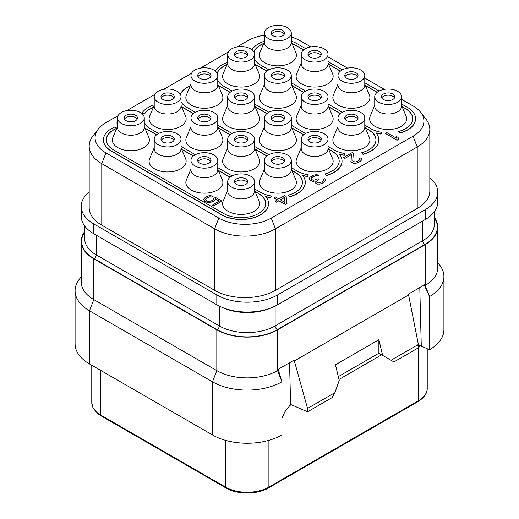 <?xml version="1.0" encoding="UTF-8"?>
<svg xmlns="http://www.w3.org/2000/svg" width="519" height="519" viewBox="0 0 519 519"><rect width="100%" height="100%" fill="white"/><g stroke="black" fill="none" stroke-linecap="round" stroke-linejoin="round"><path stroke-width="0.78" d="M89.184 146.137L89.184 207.626A42.973 24.808 0 0 0 101.776 225.168L214.639 290.335A42.973 24.808 0 0 0 275.42 290.335L417.224 208.456A42.973 24.808 0 0 0 429.816 190.914L429.816 129.426A42.973 24.808 180 0 1 417.224 146.968L275.42 228.84A42.973 24.808 180 0 1 214.639 228.84L101.776 163.68A42.973 24.808 180 0 1 89.184 146.137A42.973 24.808 180 0 1 92.933 136.004L98.325 129.043A37.07 21.402 180 0 1 105.947 122.646L118.079 115.646M429.816 177.783A42.973 24.808 180 0 1 437.77 192.166A42.973 24.808 180 0 1 425.184 209.715L277.587 294.928A42.973 24.808 180 0 1 216.812 294.928L93.816 223.916A42.973 24.808 180 0 1 81.23 206.374A42.973 24.808 180 0 1 89.184 191.985M126.818 110.599L154.831 94.426M163.569 89.385L191.589 73.205M200.321 68.164L228.341 51.984M237.079 46.944L247.758 40.774A37.07 21.402 180 0 1 264.476 35.221M291.282 36.985A37.07 21.402 180 0 1 300.183 40.774L310.797 46.905M328.034 56.856L347.555 68.125M364.792 78.077L384.307 89.346M401.544 99.298L413.053 105.941A37.07 21.402 180 0 1 420.675 112.338A37.07 21.402 180 0 1 413.053 136.205L271.242 218.077A37.07 21.402 180 0 1 218.817 218.077L105.947 152.91A37.07 21.402 180 0 1 98.325 129.043M420.675 112.338L426.067 119.299A42.973 24.808 180 0 1 429.816 129.426M374.737 105.357L370.144 116.295A18.522 10.691 0 0 0 379.071 128.141A18.522 10.691 0 0 0 401.239 126.377A18.522 10.691 0 0 0 406.137 116.295L401.544 105.357M337.986 126.578L333.386 137.516A18.522 10.691 0 0 0 342.319 149.362A18.522 10.691 0 0 0 364.481 147.597A18.522 10.691 0 0 0 369.385 137.516L364.792 126.578M301.228 147.798L296.634 158.736A18.522 10.691 0 0 0 305.561 170.582A18.522 10.691 0 0 0 327.729 168.818A18.522 10.691 0 0 0 332.627 158.736L328.034 147.798M264.476 169.019L259.876 179.957A18.522 10.691 0 0 0 268.81 191.796A18.522 10.691 0 0 0 290.971 190.038A18.522 10.691 0 0 0 295.875 179.957L291.282 169.019M227.718 190.239L223.125 201.177A18.522 10.691 0 0 0 232.058 213.017A18.522 10.691 0 0 0 254.219 211.259A18.522 10.691 0 0 0 259.124 201.177L254.524 190.239M337.986 84.136L333.386 95.074A18.522 10.691 0 0 0 342.319 106.92A18.522 10.691 0 0 0 364.481 105.156A18.522 10.691 0 0 0 369.385 95.074L364.792 84.136M301.228 105.357L296.634 116.295A18.522 10.691 0 0 0 305.561 128.141A18.522 10.691 0 0 0 327.729 126.377A18.522 10.691 0 0 0 332.627 116.295L328.034 105.357M264.476 126.578L259.876 137.516A18.522 10.691 0 0 0 268.81 149.362A18.522 10.691 0 0 0 290.971 147.597A18.522 10.691 0 0 0 295.875 137.516L291.282 126.578M227.718 147.798L223.125 158.736A18.522 10.691 0 0 0 232.058 170.582A18.522 10.691 0 0 0 254.219 168.818A18.522 10.691 0 0 0 259.124 158.736L254.524 147.798M190.966 169.019L186.373 179.957A18.522 10.691 0 0 0 195.3 191.796A18.522 10.691 0 0 0 217.461 190.038A18.522 10.691 0 0 0 222.366 179.957L217.772 169.019M301.228 62.916L296.634 73.854A18.522 10.691 0 0 0 305.561 85.7A18.522 10.691 0 0 0 327.729 83.935A18.522 10.691 0 0 0 332.627 73.854L328.034 62.916M264.476 84.136L259.876 95.074A18.522 10.691 0 0 0 268.81 106.92A18.522 10.691 0 0 0 290.971 105.156A18.522 10.691 0 0 0 295.875 95.074L291.282 84.136M227.718 105.357L223.125 116.295A18.522 10.691 0 0 0 232.058 128.141A18.522 10.691 0 0 0 254.219 126.377A18.522 10.691 0 0 0 259.124 116.295L254.524 105.357M190.966 126.578L186.373 137.516A18.522 10.691 0 0 0 195.3 149.362A18.522 10.691 0 0 0 217.461 147.597A18.522 10.691 0 0 0 222.366 137.516L217.772 126.578M154.208 147.798L149.615 158.736A18.522 10.691 0 0 0 158.548 170.582A18.522 10.691 0 0 0 180.709 168.818A18.522 10.691 0 0 0 185.614 158.736L181.014 147.798M264.476 41.702L259.876 52.633A18.522 10.691 0 0 0 268.81 64.479A18.522 10.691 0 0 0 290.971 62.715A18.522 10.691 0 0 0 295.875 52.633L291.282 41.702M227.718 62.916L223.125 73.854A18.522 10.691 0 0 0 232.058 85.7A18.522 10.691 0 0 0 254.219 83.935A18.522 10.691 0 0 0 259.124 73.854L254.524 62.916M190.966 84.136L186.373 95.074A18.522 10.691 0 0 0 195.3 106.92A18.522 10.691 0 0 0 217.461 105.156A18.522 10.691 0 0 0 222.366 95.074L217.772 84.136M154.208 105.357L149.615 116.295A18.522 10.691 0 0 0 158.548 128.141A18.522 10.691 0 0 0 180.709 126.377A18.522 10.691 0 0 0 185.614 116.295L181.014 105.357M117.456 126.578L112.863 137.516A18.522 10.691 0 0 0 121.79 149.362A18.522 10.691 0 0 0 143.951 147.597A18.522 10.691 0 0 0 148.856 137.516L144.263 126.578M385.39 133.435L396.97 140.286L398.417 139.449L398.138 137.451L396.166 136.315L396.445 138.145L386.837 132.598L385.39 133.435L396.97 140.117L398.417 139.287M396.166 136.315L396.419 138.132M359.758 159.398L359.531 158.606L359.557 160.014L356.177 161.96L353.251 161.662L352.745 160.819L353.342 153.365L352.109 152.651L343.429 157.666L344.661 158.542L351.395 154.656M344.661 158.542L351.415 154.474L351.058 161.96L353.523 163.381L355.47 163.394L358.623 162.428L361.029 160.754L361.477 158.619L360.737 157.912L359.531 158.606M310.907 178.594L313.547 176.505L315.727 175.811L317.44 175.967L318.647 175.104L316.441 174.663L313.768 175.072L309.908 177.297L309.207 179.01L309.96 180.281L312.172 181.28L315.052 181.027M313.392 181.429L315.091 180.846L315.124 182.707L317.589 184.128L320.995 183.869L324.855 181.637L325.303 179.503L324.563 178.796L323.356 179.49L323.382 180.897L322.422 181.734L318.789 182.98L317.077 182.552L316.571 181.702L316.558 181.137L318.478 179.464L317.492 178.893L313.619 180.275L311.166 179.418L311.141 178.011L313.547 176.337L315.727 175.649L317.44 175.798L318.647 175.104M323.356 179.49L323.584 180.288M316.564 181.3L318.478 179.464M273.967 197.765L277.418 199.757L275.005 201.314L276.484 202.17L278.898 200.775L285.547 204.616L286.994 203.779L286.131 196.429L284.652 195.579L278.865 198.92L275.42 196.928L273.967 197.934L277.276 199.841M205.55 199.536L206.465 198.226L207.918 197.389L210.344 196.844L211.81 197.129L213.257 196.13L210.078 195.689L208.138 195.955L205.239 197.35L203.811 199.309L204.823 201.281L207.522 202.287L209.228 202.436L212.628 201.612L215.035 199.938L215.502 198.816L219.44 201.093L212.446 205.128L213.679 205.842L221.879 201.106L215.476 197.408L213.783 198.381L213.562 199.367L211.395 200.905L208.969 201.45L206.763 201.015L205.518 199.458L206.465 198.057L209.125 196.805L211.81 196.967L213.257 196.13M203.811 199.309L204.823 201.45L207.522 202.455L209.228 202.605L212.628 201.781L215.035 200.107L215.502 198.985L219.297 201.177M212.446 205.128L213.679 206.011L221.879 201.106M117.456 121.323L116.989 122.445L117.456 124.223M116.658 128.465A24.555 14.175 0 0 0 106.304 139.955M103.437 139.955A27.423 15.829 0 0 0 103.437 140.039A27.423 15.829 0 0 0 111.468 151.23L221.73 214.892A27.423 15.829 0 0 0 251.618 218.324A27.423 15.829 0 0 0 268.544 203.695A27.423 15.829 0 0 0 268.544 203.61M265.871 196.707A27.423 15.829 0 0 0 270.782 197.771L271.521 196.007A24.555 14.175 180 0 1 260.512 192.335L254.524 188.877M181.65 149.31L193.315 156.044M218.408 170.53L230.066 177.264M255.16 191.751L258.488 193.503A24.555 14.175 180 0 1 265.683 203.532A24.555 14.175 180 0 1 250.521 216.631A24.555 14.175 180 0 1 223.76 213.556L113.492 149.894A24.555 14.175 180 0 1 106.304 139.87A24.555 14.175 180 0 1 116.749 128.264M265.676 203.61A24.555 14.175 0 0 0 258.488 193.671M156.556 134.823L148.22 130.01A24.555 14.175 0 0 0 145.054 128.465M193.315 113.603L184.978 108.789A24.555 14.175 0 0 0 181.812 107.245M153.416 107.245A24.555 14.175 0 0 0 144.535 113.966L144.535 113.797A24.555 14.175 180 0 1 153.501 107.044M230.066 92.382L221.73 87.568A24.555 14.175 0 0 0 218.564 86.031M190.168 86.031A24.555 14.175 0 0 0 180.417 94.471M266.824 71.161L258.488 66.348A24.555 14.175 0 0 0 255.322 64.81M226.926 64.81A24.555 14.175 0 0 0 217.169 73.25M303.576 49.941L295.24 45.127A24.555 14.175 0 0 0 292.074 43.59M263.678 43.59A24.555 14.175 0 0 0 253.927 52.03M328.67 64.427L340.334 71.161M365.428 85.648L377.086 92.382M402.18 106.869L405.508 108.627A24.555 14.175 180 0 1 412.696 118.65A24.555 14.175 180 0 1 398.521 131.495L399.727 133A27.423 15.829 0 0 0 415.563 118.65A27.423 15.829 0 0 0 407.532 107.452L401.544 103.995M412.696 118.734A24.555 14.175 0 0 0 405.508 108.789M398.521 131.495L399.727 133.162A27.423 15.829 0 0 0 415.563 118.819A27.423 15.829 0 0 0 415.563 118.734M154.208 104.838A27.423 15.829 0 0 0 141.843 113.233L144.535 113.966M302.434 182.39A24.555 14.175 0 0 0 295.24 172.451L295.24 172.282A24.555 14.175 180 0 1 302.434 182.312A24.555 14.175 180 0 1 288.253 195.157L289.466 196.656A27.423 15.829 0 0 0 305.302 182.312A27.423 15.829 0 0 0 302.441 175.273A27.423 15.829 0 0 0 307.533 176.382L308.273 174.786A24.555 14.175 180 0 1 297.27 171.114L291.282 167.656M288.253 195.157L289.466 196.824A27.423 15.829 0 0 0 305.302 182.474A27.423 15.829 0 0 0 305.302 182.39M302.622 175.487A27.423 15.829 0 0 0 307.533 176.551L308.273 174.786M218.408 128.089L230.066 134.823M255.16 149.31L266.824 156.044M291.918 170.53L295.24 172.451M339.186 161.175A24.555 14.175 0 0 0 331.998 151.23L331.998 151.061A24.555 14.175 180 0 1 339.186 161.091A24.555 14.175 180 0 1 325.011 173.936L326.224 175.435A27.423 15.829 0 0 0 342.053 161.091A27.423 15.829 0 0 0 339.192 154.052A27.423 15.829 0 0 0 344.292 155.162L345.031 153.566A24.555 14.175 180 0 1 334.022 149.894L328.034 146.436M325.011 173.936L326.224 175.604A27.423 15.829 0 0 0 342.053 161.253A27.423 15.829 0 0 0 342.053 161.175M339.381 154.273A27.423 15.829 0 0 0 344.292 155.33L345.031 153.566M255.16 106.869L266.824 113.603M291.918 128.089L303.576 134.823M328.67 149.31L331.998 151.23M375.944 139.955A24.555 14.175 0 0 0 368.75 130.01L368.75 129.841A24.555 14.175 180 0 1 375.944 139.87A24.555 14.175 180 0 1 361.762 152.716L362.976 154.214A27.423 15.829 0 0 0 378.812 139.87A27.423 15.829 0 0 0 375.951 132.832A27.423 15.829 0 0 0 381.043 133.941L381.783 132.345A24.555 14.175 180 0 1 370.78 128.673L364.792 125.215M361.762 152.716L362.976 154.383A27.423 15.829 0 0 0 378.812 140.039A27.423 15.829 0 0 0 378.805 139.955M376.132 133.052A27.423 15.829 0 0 0 381.043 134.11L381.783 132.345M291.918 85.648L303.576 92.382M328.67 106.869L340.334 113.603M365.428 128.089L368.75 130.01M374.737 96.761L374.737 106.285A13.403 7.74 0 0 0 383.009 113.434A13.403 7.74 0 0 0 397.619 111.754A13.403 7.74 180 0 0 401.544 106.285L401.544 96.761A13.403 7.74 180 0 1 397.619 102.23A13.403 7.74 0 0 1 383.009 103.91A13.403 7.74 0 0 1 374.737 96.761A13.403 7.74 0 0 1 378.662 91.286A13.403 7.74 180 0 1 393.272 89.612A13.403 7.74 180 0 1 401.544 96.761M392.844 94.043A6.65 3.841 180 0 1 394.79 96.761A6.65 3.841 180 0 1 390.684 100.31A6.65 3.841 180 0 1 383.437 99.473A6.65 3.841 180 0 1 381.491 96.761A6.65 3.841 180 0 1 385.598 93.212A6.65 3.841 180 0 1 392.844 94.043M381.783 97.89A6.65 3.841 0 0 1 392.844 96.3A6.65 3.841 180 0 1 394.498 97.89M81.23 276.77L79.368 279.17A49.117 28.357 0 0 0 75.086 290.744L75.086 343.883A49.117 28.357 0 0 0 89.476 363.936L212.472 434.948A49.117 28.357 0 0 0 281.927 434.948L281.921 381.796L278.178 369.307L294.364 359.965L294.344 360.945L293.384 360.53M434.293 217.312A42.973 24.808 180 0 1 437.77 227.088L437.77 267.862A42.973 24.808 180 0 1 425.184 285.405L424.574 285.755L429.524 296.583L429.531 349.735L421.078 346.056M429.531 349.735A49.117 28.357 0 0 0 443.914 329.682L443.914 276.543A49.117 28.357 0 0 0 439.632 264.969L437.77 262.562M290.679 404.463L284.827 411.891L281.927 418.308M338.978 379.454L381.627 354.827L378.851 353.225L382.633 355.405L378.883 339.705L335.469 364.773L339.218 380.472L334.891 392.675L331.998 397.69L307.546 411.801L290.614 404.437L289.544 362.749M423.621 285.34L424.574 285.755L424.594 284.775L408.414 294.117L418.379 344.473L418.379 347.814L393.927 361.931L382.633 355.405M419.78 287.558L421.272 346.004L418.645 345.524A6.137 3.542 -60 0 1 418.379 345.343M418.379 345.304L418.775 345.531L418.379 345.154M418.379 344.473L391.034 360.257M338.304 376.625L378.851 353.225M307.546 411.801L307.546 408.459L294.344 360.945L408.427 295.077M334.891 392.675L307.546 408.459M93.816 258.838L216.812 329.85L216.812 370.618L212.472 381.809L89.476 310.797L93.816 299.606L93.816 258.838A42.973 24.808 180 0 1 81.23 241.29L81.23 282.064A42.973 24.808 180 0 0 93.816 299.606L216.812 370.618A42.973 24.808 180 0 0 277.587 370.618L278.197 370.268M281.921 381.796L277.587 370.618L277.587 329.85L425.184 244.637A42.973 24.808 180 0 0 437.77 227.088M212.472 434.948L212.472 381.809A49.117 28.357 0 0 0 281.927 381.809M277.587 329.85A42.973 24.808 180 0 1 216.812 329.85M81.23 241.29A42.973 24.808 180 0 1 84.707 231.513M75.086 290.744A49.117 28.357 0 0 0 89.476 310.797L89.476 363.936M425.184 244.637L425.184 285.405L429.524 296.583A49.117 28.357 0 0 0 443.914 276.543M290.063 404.937L290.887 404.554M437.77 192.166L437.77 202.027A42.973 24.808 180 0 1 425.184 219.569L277.587 304.783A42.973 24.808 180 0 1 216.812 304.783L93.816 233.771A42.973 24.808 180 0 1 81.23 216.228L81.23 206.374M378.883 339.705L378.883 353.199M210.727 161.545A6.65 3.841 180 0 0 209.073 159.962A6.65 3.841 0 0 0 198.011 161.545M209.073 157.705A6.65 3.841 180 0 1 211.019 160.423A6.65 3.841 180 0 1 206.912 163.965A6.65 3.841 180 0 1 199.666 163.135A6.65 3.841 180 0 1 197.72 160.423A6.65 3.841 180 0 1 201.82 156.874A6.65 3.841 180 0 1 209.073 157.705M194.891 154.947A13.403 7.74 180 0 1 209.494 153.274A13.403 7.74 180 0 1 217.772 160.423A13.403 7.74 180 0 1 213.847 165.892A13.403 7.74 0 0 1 199.238 167.572A13.403 7.74 0 0 1 190.966 160.423A13.403 7.74 0 0 1 194.891 154.947M217.772 160.423L217.772 169.947A13.403 7.74 180 0 1 213.847 175.416A13.403 7.74 0 0 1 199.238 177.096A13.403 7.74 0 0 1 190.966 169.947L190.966 160.423M247.479 182.766A6.65 3.841 180 0 0 245.824 181.183A6.65 3.841 0 0 0 234.763 182.766M245.824 178.925A6.65 3.841 180 0 1 247.771 181.644A6.65 3.841 180 0 1 243.671 185.186A6.65 3.841 180 0 1 236.417 184.355A6.65 3.841 180 0 1 234.471 181.644A6.65 3.841 180 0 1 238.578 178.095A6.65 3.841 180 0 1 245.824 178.925M231.643 176.168A13.403 7.74 180 0 1 246.253 174.488A13.403 7.74 180 0 1 254.524 181.644A13.403 7.74 180 0 1 250.599 187.112A13.403 7.74 0 0 1 235.996 188.793A13.403 7.74 0 0 1 227.718 181.644A13.403 7.74 0 0 1 231.643 176.168M254.524 181.644L254.524 191.167A13.403 7.74 180 0 1 250.599 196.636A13.403 7.74 0 0 1 235.996 198.316A13.403 7.74 0 0 1 227.718 191.167L227.718 181.644M173.969 140.331A6.65 3.841 180 0 0 172.314 138.742A6.65 3.841 0 0 0 161.253 140.331M172.314 136.484A6.65 3.841 180 0 1 174.267 139.202A6.65 3.841 180 0 1 170.161 142.751A6.65 3.841 180 0 1 162.908 141.914A6.65 3.841 180 0 1 160.961 139.202A6.65 3.841 180 0 1 165.068 135.654A6.65 3.841 180 0 1 172.314 136.484M158.133 133.727A13.403 7.74 180 0 1 172.743 132.053A13.403 7.74 180 0 1 181.014 139.202A13.403 7.74 180 0 1 177.089 144.671A13.403 7.74 0 0 1 162.486 146.352A13.403 7.74 0 0 1 154.208 139.202A13.403 7.74 0 0 1 158.133 133.727M181.014 139.202L181.014 148.726A13.403 7.74 180 0 1 177.089 154.195A13.403 7.74 0 0 1 162.486 155.875A13.403 7.74 0 0 1 154.208 148.726L154.208 139.202M137.217 119.111A6.65 3.841 180 0 0 135.563 117.521A6.65 3.841 0 0 0 124.502 119.111M135.563 115.263A6.65 3.841 180 0 1 137.509 117.982A6.65 3.841 180 0 1 133.402 121.53A6.65 3.841 180 0 1 126.156 120.693A6.65 3.841 180 0 1 124.21 117.982A6.65 3.841 180 0 1 128.316 114.433A6.65 3.841 180 0 1 135.563 115.263M121.381 112.506A13.403 7.74 180 0 1 135.991 110.832A13.403 7.74 180 0 1 144.263 117.982A13.403 7.74 180 0 1 140.338 123.451A13.403 7.74 0 0 1 125.728 125.131A13.403 7.74 0 0 1 117.456 117.982A13.403 7.74 0 0 1 121.381 112.506M144.263 117.982L144.263 127.505A13.403 7.74 180 0 1 140.338 132.974A13.403 7.74 0 0 1 125.728 134.655A13.403 7.74 0 0 1 117.456 127.505L117.456 117.982M284.237 119.111A6.65 3.841 180 0 0 282.583 117.521A6.65 3.841 0 0 0 271.521 119.111M282.583 115.263A6.65 3.841 180 0 1 284.529 117.982A6.65 3.841 180 0 1 280.422 121.53A6.65 3.841 180 0 1 273.176 120.693A6.65 3.841 180 0 1 271.229 117.982A6.65 3.841 180 0 1 275.329 114.433A6.65 3.841 180 0 1 282.583 115.263M268.401 112.506A13.403 7.74 180 0 1 283.004 110.832A13.403 7.74 180 0 1 291.282 117.982A13.403 7.74 180 0 1 287.357 123.451A13.403 7.74 0 0 1 272.747 125.131A13.403 7.74 0 0 1 264.476 117.982A13.403 7.74 0 0 1 268.401 112.506M291.282 117.982L291.282 127.505A13.403 7.74 180 0 1 287.357 132.974A13.403 7.74 0 0 1 272.747 134.655A13.403 7.74 0 0 1 264.476 127.505L264.476 117.982M320.989 97.89A6.65 3.841 180 0 0 319.334 96.3A6.65 3.841 0 0 0 308.273 97.89M319.334 94.043A6.65 3.841 180 0 1 321.28 96.761A6.65 3.841 180 0 1 317.18 100.31A6.65 3.841 180 0 1 309.927 99.473A6.65 3.841 180 0 1 307.981 96.761A6.65 3.841 180 0 1 312.088 93.212A6.65 3.841 180 0 1 319.334 94.043M305.153 91.286A13.403 7.74 180 0 1 319.762 89.612A13.403 7.74 180 0 1 328.034 96.761A13.403 7.74 180 0 1 324.109 102.23A13.403 7.74 0 0 1 309.506 103.91A13.403 7.74 0 0 1 301.228 96.761A13.403 7.74 0 0 1 305.153 91.286M328.034 96.761L328.034 106.285A13.403 7.74 180 0 1 324.109 111.754A13.403 7.74 0 0 1 309.506 113.434A13.403 7.74 0 0 1 301.228 106.285L301.228 96.761M320.989 140.331A6.65 3.841 180 0 0 319.334 138.742A6.65 3.841 0 0 0 308.273 140.331M319.334 136.484A6.65 3.841 180 0 1 321.28 139.202A6.65 3.841 180 0 1 317.18 142.751A6.65 3.841 180 0 1 309.927 141.914A6.65 3.841 180 0 1 307.981 139.202A6.65 3.841 180 0 1 312.088 135.654A6.65 3.841 180 0 1 319.334 136.484M305.153 133.727A13.403 7.74 180 0 1 319.762 132.053A13.403 7.74 180 0 1 328.034 139.202A13.403 7.74 180 0 1 324.109 144.671A13.403 7.74 0 0 1 309.506 146.352A13.403 7.74 0 0 1 301.228 139.202A13.403 7.74 0 0 1 305.153 133.727M328.034 139.202L328.034 148.726A13.403 7.74 180 0 1 324.109 154.195A13.403 7.74 0 0 1 309.506 155.875A13.403 7.74 0 0 1 301.228 148.726L301.228 139.202M357.747 119.111A6.65 3.841 180 0 0 356.092 117.521A6.65 3.841 0 0 0 345.031 119.111M356.092 115.263A6.65 3.841 180 0 1 358.039 117.982A6.65 3.841 180 0 1 353.932 121.53A6.65 3.841 180 0 1 346.686 120.693A6.65 3.841 180 0 1 344.733 117.982A6.65 3.841 180 0 1 348.839 114.433A6.65 3.841 180 0 1 356.092 115.263M341.911 112.506A13.403 7.74 180 0 1 356.514 110.832A13.403 7.74 180 0 1 364.792 117.982A13.403 7.74 180 0 1 360.867 123.451A13.403 7.74 0 0 1 346.257 125.131A13.403 7.74 0 0 1 337.986 117.982A13.403 7.74 0 0 1 341.911 112.506M364.792 117.982L364.792 127.505A13.403 7.74 180 0 1 360.867 132.974A13.403 7.74 0 0 1 346.257 134.655A13.403 7.74 0 0 1 337.986 127.505L337.986 117.982M247.479 140.331A6.65 3.841 180 0 0 245.824 138.742A6.65 3.841 0 0 0 234.763 140.331M245.824 136.484A6.65 3.841 180 0 1 247.771 139.202A6.65 3.841 180 0 1 243.671 142.751A6.65 3.841 180 0 1 236.417 141.914A6.65 3.841 180 0 1 234.471 139.202A6.65 3.841 180 0 1 238.578 135.654A6.65 3.841 180 0 1 245.824 136.484M231.643 133.727A13.403 7.74 180 0 1 246.253 132.053A13.403 7.74 180 0 1 254.524 139.202A13.403 7.74 180 0 1 250.599 144.671A13.403 7.74 0 0 1 235.996 146.352A13.403 7.74 0 0 1 227.718 139.202A13.403 7.74 0 0 1 231.643 133.727M254.524 139.202L254.524 148.726A13.403 7.74 180 0 1 250.599 154.195A13.403 7.74 0 0 1 235.996 155.875A13.403 7.74 0 0 1 227.718 148.726L227.718 139.202M284.237 161.545A6.65 3.841 180 0 0 282.583 159.962A6.65 3.841 0 0 0 271.521 161.545M282.583 157.705A6.65 3.841 180 0 1 284.529 160.423A6.65 3.841 180 0 1 280.422 163.965A6.65 3.841 180 0 1 273.176 163.135A6.65 3.841 180 0 1 271.229 160.423A6.65 3.841 180 0 1 275.329 156.874A6.65 3.841 180 0 1 282.583 157.705M268.401 154.947A13.403 7.74 180 0 1 283.004 153.274A13.403 7.74 180 0 1 291.282 160.423A13.403 7.74 180 0 1 287.357 165.892A13.403 7.74 0 0 1 272.747 167.572A13.403 7.74 0 0 1 264.476 160.423A13.403 7.74 0 0 1 268.401 154.947M291.282 160.423L291.282 169.947A13.403 7.74 180 0 1 287.357 175.416A13.403 7.74 0 0 1 272.747 177.096A13.403 7.74 0 0 1 264.476 169.947L264.476 160.423M210.727 119.111A6.65 3.841 180 0 0 209.073 117.521A6.65 3.841 0 0 0 198.011 119.111M209.073 115.263A6.65 3.841 180 0 1 211.019 117.982A6.65 3.841 180 0 1 206.912 121.53A6.65 3.841 180 0 1 199.666 120.693A6.65 3.841 180 0 1 197.72 117.982A6.65 3.841 180 0 1 201.82 114.433A6.65 3.841 180 0 1 209.073 115.263M194.891 112.506A13.403 7.74 180 0 1 209.494 110.832A13.403 7.74 180 0 1 217.772 117.982A13.403 7.74 180 0 1 213.847 123.451A13.403 7.74 0 0 1 199.238 125.131A13.403 7.74 0 0 1 190.966 117.982A13.403 7.74 0 0 1 194.891 112.506M217.772 117.982L217.772 127.505A13.403 7.74 180 0 1 213.847 132.974A13.403 7.74 0 0 1 199.238 134.655A13.403 7.74 0 0 1 190.966 127.505L190.966 117.982M173.969 97.89A6.65 3.841 180 0 0 172.314 96.3A6.65 3.841 0 0 0 161.253 97.89M172.314 94.043A6.65 3.841 180 0 1 174.267 96.761A6.65 3.841 180 0 1 170.161 100.31A6.65 3.841 180 0 1 162.908 99.473A6.65 3.841 180 0 1 160.961 96.761A6.65 3.841 180 0 1 165.068 93.212A6.65 3.841 180 0 1 172.314 94.043M158.133 91.286A13.403 7.74 180 0 1 172.743 89.612A13.403 7.74 180 0 1 181.014 96.761A13.403 7.74 180 0 1 177.089 102.23A13.403 7.74 0 0 1 162.486 103.91A13.403 7.74 0 0 1 154.208 96.761A13.403 7.74 0 0 1 158.133 91.286M181.014 96.761L181.014 106.285A13.403 7.74 180 0 1 177.089 111.754A13.403 7.74 0 0 1 162.486 113.434A13.403 7.74 0 0 1 154.208 106.285L154.208 96.761M247.479 97.89A6.65 3.841 180 0 0 245.824 96.3A6.65 3.841 0 0 0 234.763 97.89M245.824 94.043A6.65 3.841 180 0 1 247.771 96.761A6.65 3.841 180 0 1 243.671 100.31A6.65 3.841 180 0 1 236.417 99.473A6.65 3.841 180 0 1 234.471 96.761A6.65 3.841 180 0 1 238.578 93.212A6.65 3.841 180 0 1 245.824 94.043M231.643 91.286A13.403 7.74 180 0 1 246.253 89.612A13.403 7.74 180 0 1 254.524 96.761A13.403 7.74 180 0 1 250.599 102.23A13.403 7.74 0 0 1 235.996 103.91A13.403 7.74 0 0 1 227.718 96.761A13.403 7.74 0 0 1 231.643 91.286M254.524 96.761L254.524 106.285A13.403 7.74 180 0 1 250.599 111.754A13.403 7.74 0 0 1 235.996 113.434A13.403 7.74 0 0 1 227.718 106.285L227.718 96.761M284.237 76.669A6.65 3.841 180 0 0 282.583 75.08A6.65 3.841 0 0 0 271.521 76.669M282.583 72.822A6.65 3.841 180 0 1 284.529 75.54A6.65 3.841 180 0 1 280.422 79.089A6.65 3.841 180 0 1 273.176 78.252A6.65 3.841 180 0 1 271.229 75.54A6.65 3.841 180 0 1 275.329 71.992A6.65 3.841 180 0 1 282.583 72.822M268.401 70.065A13.403 7.74 180 0 1 283.004 68.391A13.403 7.74 180 0 1 291.282 75.54A13.403 7.74 180 0 1 287.357 81.009A13.403 7.74 0 0 1 272.747 82.69A13.403 7.74 0 0 1 264.476 75.54A13.403 7.74 0 0 1 268.401 70.065M291.282 75.54L291.282 85.064A13.403 7.74 180 0 1 287.357 90.533A13.403 7.74 0 0 1 272.747 92.213A13.403 7.74 0 0 1 264.476 85.064L264.476 75.54M210.727 76.669A6.65 3.841 180 0 0 209.073 75.08A6.65 3.841 0 0 0 198.011 76.669M209.073 72.822A6.65 3.841 180 0 1 211.019 75.54A6.65 3.841 180 0 1 206.912 79.089A6.65 3.841 180 0 1 199.666 78.252A6.65 3.841 180 0 1 197.72 75.54A6.65 3.841 180 0 1 201.82 71.992A6.65 3.841 180 0 1 209.073 72.822M194.891 70.065A13.403 7.74 180 0 1 209.494 68.391A13.403 7.74 180 0 1 217.772 75.54A13.403 7.74 180 0 1 213.847 81.009A13.403 7.74 0 0 1 199.238 82.69A13.403 7.74 0 0 1 190.966 75.54A13.403 7.74 0 0 1 194.891 70.065M217.772 75.54L217.772 85.064A13.403 7.74 180 0 1 213.847 90.533A13.403 7.74 0 0 1 199.238 92.213A13.403 7.74 0 0 1 190.966 85.064L190.966 75.54M247.479 55.449A6.65 3.841 180 0 0 245.824 53.859A6.65 3.841 0 0 0 234.763 55.449M245.824 51.602A6.65 3.841 180 0 1 247.771 54.32A6.65 3.841 180 0 1 243.671 57.869A6.65 3.841 180 0 1 236.417 57.038A6.65 3.841 180 0 1 234.471 54.32A6.65 3.841 180 0 1 238.578 50.771A6.65 3.841 180 0 1 245.824 51.602M231.643 48.851A13.403 7.74 180 0 1 246.253 47.171A13.403 7.74 180 0 1 254.524 54.32A13.403 7.74 180 0 1 250.599 59.789A13.403 7.74 0 0 1 235.996 61.469A13.403 7.74 0 0 1 227.718 54.32A13.403 7.74 0 0 1 231.643 48.851M254.524 54.32L254.524 63.843A13.403 7.74 180 0 1 250.599 69.319A13.403 7.74 0 0 1 235.996 70.993A13.403 7.74 0 0 1 227.718 63.843L227.718 54.32M357.747 76.669A6.65 3.841 180 0 0 356.092 75.08A6.65 3.841 0 0 0 345.031 76.669M356.092 72.822A6.65 3.841 180 0 1 358.039 75.54A6.65 3.841 180 0 1 353.932 79.089A6.65 3.841 180 0 1 346.686 78.252A6.65 3.841 180 0 1 344.733 75.54A6.65 3.841 180 0 1 348.839 71.992A6.65 3.841 180 0 1 356.092 72.822M341.911 70.065A13.403 7.74 180 0 1 356.514 68.391A13.403 7.74 180 0 1 364.792 75.54A13.403 7.74 180 0 1 360.867 81.009A13.403 7.74 0 0 1 346.257 82.69A13.403 7.74 0 0 1 337.986 75.54A13.403 7.74 0 0 1 341.911 70.065M364.792 75.54L364.792 85.064A13.403 7.74 180 0 1 360.867 90.533A13.403 7.74 0 0 1 346.257 92.213A13.403 7.74 0 0 1 337.986 85.064L337.986 75.54M320.989 55.449A6.65 3.841 180 0 0 319.334 53.859A6.65 3.841 0 0 0 308.273 55.449M319.334 51.602A6.65 3.841 180 0 1 321.28 54.32A6.65 3.841 180 0 1 317.18 57.869A6.65 3.841 180 0 1 309.927 57.038A6.65 3.841 180 0 1 307.981 54.32A6.65 3.841 180 0 1 312.088 50.771A6.65 3.841 180 0 1 319.334 51.602M305.153 48.851A13.403 7.74 180 0 1 319.762 47.171A13.403 7.74 180 0 1 328.034 54.32A13.403 7.74 180 0 1 324.109 59.789A13.403 7.74 0 0 1 309.506 61.469A13.403 7.74 0 0 1 301.228 54.32A13.403 7.74 0 0 1 305.153 48.851M328.034 54.32L328.034 63.843A13.403 7.74 180 0 1 324.109 69.319A13.403 7.74 0 0 1 309.506 70.993A13.403 7.74 0 0 1 301.228 63.843L301.228 54.32M284.237 34.228A6.65 3.841 180 0 0 282.583 32.639A6.65 3.841 0 0 0 271.521 34.228M282.583 30.387A6.65 3.841 180 0 1 284.529 33.099A6.65 3.841 180 0 1 280.422 36.648A6.65 3.841 180 0 1 273.176 35.817A6.65 3.841 180 0 1 271.229 33.099A6.65 3.841 180 0 1 275.329 29.551A6.65 3.841 180 0 1 282.583 30.387M268.401 27.63A13.403 7.74 180 0 1 283.004 25.95A13.403 7.74 180 0 1 291.282 33.099A13.403 7.74 180 0 1 287.357 38.575A13.403 7.74 0 0 1 272.747 40.248A13.403 7.74 0 0 1 264.476 33.099A13.403 7.74 0 0 1 268.401 27.63M291.282 33.099L291.282 42.623A13.403 7.74 180 0 1 287.357 48.098A13.403 7.74 0 0 1 272.747 49.772A13.403 7.74 0 0 1 264.476 42.623L264.476 33.099M352.745 160.819L353.342 153.365M361.029 160.754L361.503 159.742M359.589 161.87L361.029 160.585M358.623 162.428L359.589 161.701M356.929 163.122L358.623 162.259M355.47 163.394L356.929 162.953M353.523 163.381L355.47 163.226M352.297 162.953L353.523 163.213M351.804 162.668L352.297 162.784M351.058 161.96L351.804 162.499M350.799 161.085L351.058 161.792M343.429 157.666L344.661 158.373M309.207 178.841L309.96 180.112L310.946 180.683L313.392 181.261M324.855 181.637L325.322 180.631M323.408 182.753L324.855 181.468M322.928 183.032L323.408 182.591M320.995 183.869L322.928 182.863M319.535 184.141L320.995 183.7M317.589 184.128L319.535 183.973M316.363 183.7L317.589 183.96M315.87 183.415L316.363 183.531M315.124 182.707L315.87 183.246M314.864 181.832L315.124 182.539M285.547 204.616L286.994 203.61M278.898 200.775L285.547 204.447M276.484 202.17L278.898 200.606M275.005 201.145L276.484 202.001M284.444 197.408L285.022 202.475L280.344 199.776L284.444 197.408L285.002 202.462M280.487 199.854L284.444 197.57M277.503 67.807L276.867 67.438L276.114 67.866M203.442 110.262L202.605 110.307M167.812 131.463L166.891 130.931L165.853 131.528M117.002 123.457L117.456 124.054M116.989 122.445L117.002 123.295M181.559 149.089L193.431 155.947M218.317 170.31L230.189 177.167M255.069 191.53L258.488 193.503M232.09 175.922L217.772 167.656M195.332 154.701L181.014 146.436M270.782 197.771L271.521 196.007M116.756 128.238L115.127 126.902A27.423 15.829 0 0 0 103.437 139.87A27.423 15.829 0 0 0 111.468 151.061L221.73 214.723A27.423 15.829 0 0 0 251.618 218.155A27.423 15.829 0 0 0 268.544 203.532A27.423 15.829 0 0 0 265.683 196.493A27.423 15.829 0 0 0 270.782 197.603M144.97 128.264A24.555 14.175 180 0 1 148.22 129.841L156.68 134.726M158.58 133.48L150.251 128.673A24.555 14.175 180 0 1 144.263 123.035M181.728 107.044A24.555 14.175 180 0 1 184.978 108.627L193.431 113.505M141.843 113.233L144.535 113.797M191.53 73.309L163.628 89.372M227.718 62.397A27.423 15.829 0 0 0 215.223 70.999M305.6 48.604L297.27 43.791A27.423 15.829 0 0 0 291.282 41.176M264.476 41.176A27.423 15.829 0 0 0 251.981 49.785M379.11 91.046L364.792 82.781M342.352 69.825L328.034 61.56M291.989 43.388A24.555 14.175 180 0 1 295.24 44.965L303.699 49.843M328.579 64.207L340.451 71.064M365.331 85.427L377.209 92.285M402.089 106.648L405.508 108.627M268.842 69.825L260.512 65.011A24.555 14.175 180 0 1 254.524 59.38M253.888 51.958A24.555 14.175 180 0 1 263.762 43.388M255.238 64.609A24.555 14.175 180 0 1 258.488 66.185L266.941 71.064M232.09 91.046L223.76 86.232A24.555 14.175 180 0 1 217.772 80.601M217.13 73.179A24.555 14.175 180 0 1 227.011 64.609M218.48 85.823A24.555 14.175 180 0 1 221.73 87.406L230.189 92.285M195.332 112.266L187.002 107.452A24.555 14.175 180 0 1 181.014 101.815M180.378 94.4A24.555 14.175 180 0 1 190.252 85.823M218.317 127.869L230.189 134.726M255.069 149.089L266.941 155.947M291.821 170.31L295.24 172.282M268.842 154.701L254.524 146.436M232.09 133.48L217.772 125.215M255.069 106.648L266.941 113.505M291.821 127.869L303.699 134.726M328.579 149.089L331.998 151.061M305.6 133.48L291.282 125.215M268.842 112.266L254.524 103.995M291.821 85.427L303.699 92.285M328.579 106.648L340.451 113.505M365.331 127.869L368.75 129.841M342.352 112.266L328.034 103.995M305.6 91.046L291.282 82.781M417.224 208.456L417.224 146.968L413.053 136.205M275.42 290.335L275.42 228.84L271.242 218.077M214.639 290.335L214.639 228.84L218.817 218.077M101.776 225.168L101.776 163.68L105.947 152.91M427.228 348.736L427.228 388.335C427.267 390.755 426.806 396.036 417.86 401.706L268.524 487.925C257.554 494.698 236.846 494.698 225.875 487.925A1.842 1.064 -60 0 1 225.493 487.082L100.757 415.064A30.699 17.724 180 0 1 91.772 402.536L92.901 407.571L98.13 413.89L101.14 415.907A1.842 1.064 -60 0 1 100.757 415.064L100.757 370.456M427.228 388.335A30.699 17.724 180 0 1 418.243 400.863L268.907 487.082A30.699 17.724 180 0 1 225.493 487.082L225.493 440.333M417.86 401.706A1.842 1.064 -120 0 0 418.243 400.863L418.243 347.899M268.524 487.925A1.842 1.064 -120 0 0 268.907 487.082L268.907 440.333M420.007 346.115A30.699 17.724 180 0 1 418.379 347.146M418.574 345.492A6.137 3.542 -120 0 0 418.379 346.05M434.293 217.928A42.564 24.575 180 0 1 424.899 244.468L277.302 329.682A42.564 24.575 180 0 1 217.104 329.682L94.101 258.67A42.564 24.575 180 0 1 84.707 232.129M434.293 211.804L434.293 224.584A39.496 22.804 180 0 1 422.726 240.706A3.069 1.771 -120 0 0 424.899 244.468M275.128 306.1L275.128 325.926L422.726 240.706L422.726 220.99M219.271 306.1L219.271 325.926A39.496 22.804 180 0 0 275.128 325.926A3.069 1.771 -120 0 0 277.302 329.682M271.833 307.572A39.496 22.804 180 0 1 222.567 307.572M96.275 235.191L96.275 254.913L219.271 325.926A3.069 1.771 -60 0 1 217.104 329.682M84.707 226.012L84.707 238.785A39.496 22.804 180 0 0 96.275 254.913A3.069 1.771 -60 0 1 94.101 258.67M425.184 219.569L425.184 209.715M277.587 304.783L277.587 294.928M216.812 304.783L216.812 294.928M93.816 233.771L93.816 223.916M225.875 487.925L101.14 415.907M91.772 365.259L91.772 402.536M417.782 345.284L418.645 345.524M289.816 405.514L291.224 404.703"/></g></svg>

